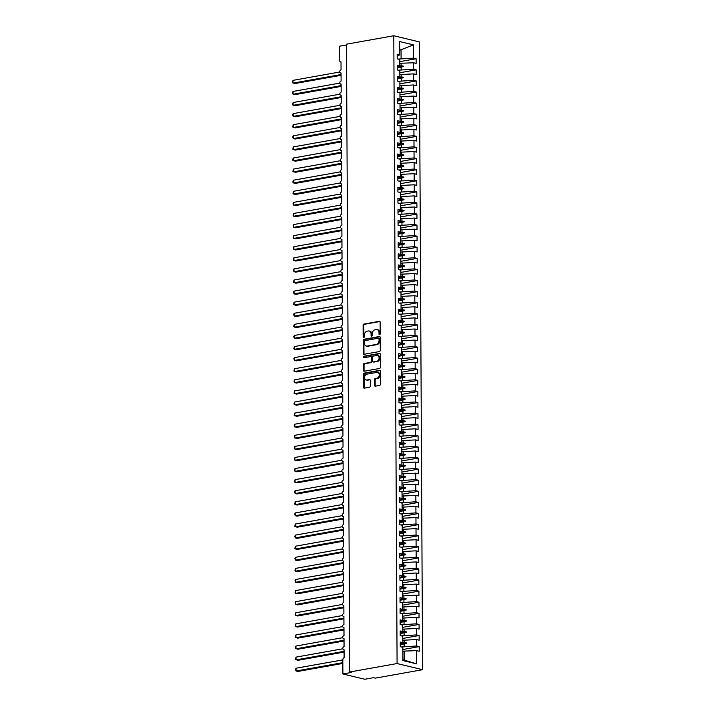 <?xml version="1.0" encoding="UTF-8"?>
<svg xmlns="http://www.w3.org/2000/svg" width="715" height="715" viewBox="0 0 715 715"><rect width="100%" height="100%" fill="white"/><g stroke="black" fill="none" stroke-linecap="round" stroke-linejoin="round"><path stroke-width="1.07" d="M379.611 334.709A0.778 0.581 -76.4 0 0 380.21 333.842L380.148 322.277A1.117 0.831 -76.4 0 0 379.29 321.339L363.944 324.074A1.117 0.831 -76.4 0 0 363.104 325.316L363.157 336.881A0.778 0.581 -76.4 0 0 364.355 336.667L364.346 335.174A3.557 2.672 -76.4 0 1 367.054 331.206L368.332 330.974A3.557 2.672 -76.4 0 1 369.19 331A3.557 2.672 -76.4 0 1 371.076 333.968L371.085 335.469A0.778 0.581 -76.4 0 0 372.283 335.255L372.274 333.762A3.557 2.672 -76.4 0 1 374.982 329.785L376.26 329.561A3.557 2.672 -76.4 0 1 377.109 329.579A3.557 2.672 -76.4 0 1 379.004 332.555L379.013 334.057A0.778 0.581 -76.4 0 0 379.611 334.709M374.463 385.242A1.117 0.831 -76.4 0 0 375.321 386.18L379.62 385.412A1.117 0.831 -76.4 0 0 380.469 384.169L380.407 371.317A1.117 0.831 -76.4 0 0 379.549 370.388L364.203 373.123A1.117 0.831 -76.4 0 0 363.354 374.365L363.426 387.208A1.117 0.831 -76.4 0 0 364.284 388.147L369.485 387.217A1.117 0.831 -76.4 0 0 370.325 385.975L370.298 380.478A1.117 0.831 -76.4 0 0 369.441 379.54L366.867 380.005A2.976 2.234 -76.4 0 1 366.151 379.987A2.976 2.234 -76.4 0 1 364.596 377.028A2.976 2.234 -76.4 0 1 366.831 374.177L376.93 372.372A2.976 2.234 -76.4 0 1 377.645 372.399A2.976 2.234 -76.4 0 1 379.2 375.348A2.976 2.234 -76.4 0 1 376.966 378.199L375.277 378.503A1.117 0.831 -76.4 0 0 374.437 379.745L374.463 385.242L375.187 385.412A1.117 0.831 -76.4 0 0 375.455 386.154M393.795 35.75L397.084 663.547L422.592 669.696L419.303 41.899L393.795 35.75L346.471 44.196L349.76 671.993L351.583 672.431L342.905 673.977L342.825 659.668A1.698 1.278 103.6 0 1 344.121 657.773L344.076 649.792A1.698 1.278 -76.4 0 1 342.771 648.469A1.698 1.278 103.6 0 1 344.058 646.682L344.022 638.701A1.698 1.278 -76.4 0 1 342.708 637.378A1.698 1.278 103.6 0 1 344.004 635.59L343.96 627.6A1.698 1.278 -76.4 0 1 342.655 626.286A1.698 1.278 103.6 0 1 343.942 624.499L343.906 616.509A1.698 1.278 -76.4 0 1 342.601 615.195A1.698 1.278 103.6 0 1 343.888 613.407L343.844 605.417A1.698 1.278 -76.4 0 1 342.539 604.103A1.698 1.278 103.6 0 1 343.826 602.316L343.79 594.326A1.698 1.278 -76.4 0 1 342.485 593.012A1.698 1.278 103.6 0 1 343.772 591.225L343.727 583.234A1.698 1.278 -76.4 0 1 342.422 581.912A1.698 1.278 103.6 0 1 343.718 580.133L343.674 572.143A1.698 1.278 -76.4 0 1 342.369 570.82A1.698 1.278 103.6 0 1 343.656 569.042L343.611 561.052A1.698 1.278 -76.4 0 1 342.306 559.729A1.698 1.278 103.6 0 1 343.602 557.95L343.558 549.96A1.698 1.278 -76.4 0 1 342.253 548.637A1.698 1.278 103.6 0 1 343.54 546.859L343.495 538.869A1.698 1.278 -76.4 0 1 342.19 537.546A1.698 1.278 103.6 0 1 343.486 535.767L343.441 527.777A1.698 1.278 -76.4 0 1 342.136 526.454A1.698 1.278 103.6 0 1 343.423 524.676L343.379 516.686A1.698 1.278 -76.4 0 1 342.074 515.363A1.698 1.278 103.6 0 1 343.37 513.585L343.325 505.594A1.698 1.278 -76.4 0 1 342.02 504.272A1.698 1.278 103.6 0 1 343.307 502.484L343.263 494.503A1.698 1.278 -76.4 0 1 341.958 493.18A1.698 1.278 103.6 0 1 343.254 491.393L343.209 483.412A1.698 1.278 -76.4 0 1 341.904 482.089A1.698 1.278 103.6 0 1 343.191 480.301L343.146 472.32A1.698 1.278 -76.4 0 1 341.842 470.997A1.698 1.278 103.6 0 1 343.137 469.21L343.093 461.229A1.698 1.278 -76.4 0 1 341.788 459.906A1.698 1.278 103.6 0 1 343.075 458.118L343.03 450.137A1.698 1.278 -76.4 0 1 341.725 448.814A1.698 1.278 103.6 0 1 343.021 447.027L342.977 439.046A1.698 1.278 -76.4 0 1 341.672 437.723A1.698 1.278 103.6 0 1 342.959 435.935L342.914 427.954A1.698 1.278 -76.4 0 1 341.609 426.632A1.698 1.278 103.6 0 1 342.905 424.844L342.86 416.863A1.698 1.278 -76.4 0 1 341.556 415.54A1.698 1.278 103.6 0 1 342.843 413.753L342.798 405.771A1.698 1.278 -76.4 0 1 341.493 404.449A1.698 1.278 103.6 0 1 342.789 402.661L342.744 394.68A1.698 1.278 -76.4 0 1 341.439 393.357A1.698 1.278 103.6 0 1 342.726 391.57L342.682 383.58A1.698 1.278 -76.4 0 1 341.377 382.266A1.698 1.278 103.6 0 1 342.673 380.478L342.628 372.488A1.698 1.278 -76.4 0 1 341.323 371.174A1.698 1.278 103.6 0 1 342.61 369.387L342.565 361.397A1.698 1.278 -76.4 0 1 341.261 360.083A1.698 1.278 103.6 0 1 342.556 358.295L342.512 350.305A1.698 1.278 -76.4 0 1 341.207 348.992A1.698 1.278 103.6 0 1 342.494 347.204L342.449 339.214A1.698 1.278 -76.4 0 1 341.144 337.891A1.698 1.278 103.6 0 1 342.44 336.113L342.396 328.122A1.698 1.278 -76.4 0 1 341.091 326.8A1.698 1.278 103.6 0 1 342.378 325.021L342.333 317.031A1.698 1.278 -76.4 0 1 341.028 315.708A1.698 1.278 103.6 0 1 342.324 313.93L342.279 305.94A1.698 1.278 -76.4 0 1 340.975 304.617A1.698 1.278 103.6 0 1 342.262 302.838L342.217 294.848A1.698 1.278 -76.4 0 1 340.912 293.525A1.698 1.278 103.6 0 1 342.208 291.747L342.163 283.757A1.698 1.278 -76.4 0 1 340.858 282.434A1.698 1.278 103.6 0 1 342.145 280.655L342.101 272.665A1.698 1.278 -76.4 0 1 340.796 271.343A1.698 1.278 103.6 0 1 342.092 269.555L342.047 261.574A1.698 1.278 -76.4 0 1 340.742 260.251A1.698 1.278 103.6 0 1 342.029 258.464L341.985 250.482A1.698 1.278 -76.4 0 1 340.68 249.16A1.698 1.278 103.6 0 1 341.976 247.372L341.931 239.391A1.698 1.278 -76.4 0 1 340.626 238.068A1.698 1.278 103.6 0 1 341.913 236.281L341.868 228.3A1.698 1.278 -76.4 0 1 340.563 226.977A1.698 1.278 103.6 0 1 341.859 225.189L341.815 217.208A1.698 1.278 -76.4 0 1 340.51 215.885A1.698 1.278 103.6 0 1 341.797 214.098L341.752 206.117A1.698 1.278 -76.4 0 1 340.447 204.794A1.698 1.278 103.6 0 1 341.743 203.006L341.699 195.025A1.698 1.278 -76.4 0 1 340.394 193.702A1.698 1.278 103.6 0 1 341.681 191.915L341.636 183.934A1.698 1.278 -76.4 0 1 340.331 182.611A1.698 1.278 103.6 0 1 341.627 180.823L341.582 172.842A1.698 1.278 -76.4 0 1 340.277 171.52A1.698 1.278 103.6 0 1 341.564 169.732L341.52 161.751A1.698 1.278 -76.4 0 1 340.215 160.428A1.698 1.278 103.6 0 1 341.511 158.641L341.466 150.651A1.698 1.278 -76.4 0 1 340.161 149.337A1.698 1.278 103.6 0 1 341.448 147.549L341.404 139.559A1.698 1.278 -76.4 0 1 340.099 138.245A1.698 1.278 103.6 0 1 341.395 136.458L341.35 128.468A1.698 1.278 -76.4 0 1 340.045 127.154A1.698 1.278 103.6 0 1 341.332 125.366L341.287 117.376A1.698 1.278 -76.4 0 1 339.983 116.062A1.698 1.278 103.6 0 1 341.278 114.275L341.234 106.285A1.698 1.278 -76.4 0 1 339.929 104.962A1.698 1.278 103.6 0 1 341.216 103.183L341.171 95.193A1.698 1.278 -76.4 0 1 339.866 93.871A1.698 1.278 103.6 0 1 341.162 92.092L341.118 84.102A1.698 1.278 -76.4 0 1 339.813 82.779A1.698 1.278 103.6 0 1 341.1 81.001L341.055 73.01A1.698 1.278 -76.4 0 1 339.75 71.688A1.698 1.278 103.6 0 1 341.046 69.909L341.001 61.919A1.698 1.278 -76.4 0 1 339.688 60.489L339.616 46.18L346.48 44.956M397.084 663.547L349.76 671.993M379.442 351.548A1.117 0.831 -76.4 0 0 380.291 350.305L380.228 337.462A1.117 0.831 -76.4 0 0 379.37 336.524L364.024 339.259A1.117 0.831 -76.4 0 0 363.175 340.501L363.247 353.353A1.117 0.831 -76.4 0 0 364.105 354.282L379.442 351.548M380.317 354.39L380.38 367.242A1.117 0.831 -76.4 0 1 379.531 368.475L364.194 371.219A1.117 0.831 -76.4 0 1 363.336 370.281L363.309 364.784A1.117 0.831 -76.4 0 1 364.149 363.542L370.379 362.433A1.117 0.831 -76.4 0 0 371.219 361.191L371.201 357.545A1.117 0.831 -76.4 0 0 370.343 356.606L363.864 357.759A0.778 0.581 -76.4 0 1 363.855 356.24L379.459 353.451A1.117 0.831 -76.4 0 1 380.317 354.39M402.903 659.731L416.72 663.895L402.911 660.571L402.84 647.325L400.275 646.7L400.248 642.043L402.813 642.669L400.257 644.242M402.849 649.533L419.196 646.61L416.631 645.994L416.595 639.559L402.804 640.256M401.33 646.959L416.631 645.994M402.813 642.669L402.786 636.234L400.212 635.608L400.194 630.952L402.76 631.568L400.203 633.15M402.795 638.441L419.142 635.519L416.568 634.902L416.532 628.467L402.751 629.164M401.267 635.867L416.568 634.902M402.76 631.568L402.724 625.142L400.159 624.517L400.132 619.86L402.697 620.477L400.141 622.059M402.733 627.341L419.079 624.427L416.514 623.811L416.479 617.376L402.688 618.073M401.213 624.776L416.514 623.811M402.697 620.477L402.67 614.051L400.096 613.425L400.078 608.769L402.643 609.386L400.087 610.959M402.679 616.25L419.026 613.336L416.452 612.719L416.416 606.284L402.634 606.981M401.151 613.685L416.452 612.719M402.643 609.386L402.608 602.96L400.043 602.334L400.016 597.677L402.581 598.294L400.025 599.867M402.617 605.158L418.963 602.245L416.398 601.628L416.362 595.193L402.572 595.89M401.097 602.593L416.398 601.628M402.581 598.294L402.554 591.868L399.98 591.242L399.962 586.586L402.527 587.203L399.971 588.776M402.563 594.067L418.91 591.153L416.336 590.536L416.3 584.101L402.518 584.799M401.035 591.502L416.336 590.536M402.527 587.203L402.491 580.768L399.926 580.151L399.9 575.495L402.465 576.111L399.908 577.684M402.5 582.975L418.847 580.062L416.282 579.445L416.246 573.01L402.456 573.707M400.981 580.41L416.282 579.445M402.465 576.111L402.438 569.676L399.864 569.06L399.846 564.403L402.411 565.02L399.855 566.593M402.447 571.884L418.793 568.97L416.219 568.353L416.184 561.919L402.402 562.616M400.918 569.319L416.219 568.353M402.411 565.02L402.375 558.585L399.81 557.968L399.783 553.312L402.348 553.928L399.792 555.501M402.384 560.792L418.731 557.879L416.166 557.262L416.13 550.827L402.339 551.524M400.865 558.227L416.166 557.262M402.348 553.928L402.322 547.493L399.748 546.877L399.73 542.22L402.295 542.837L399.739 544.41M402.331 549.701L418.677 546.787L416.103 546.171L416.067 539.736L402.286 540.433M400.802 547.127L416.103 546.171M402.295 542.837L402.259 536.402L399.694 535.785L399.667 531.129L402.232 531.746L399.676 533.319M402.268 538.61L418.615 535.696L416.05 535.079L416.014 528.644L402.223 529.332M400.749 536.036L416.05 535.079M402.232 531.746L402.205 525.311L399.631 524.694L399.614 520.037L402.179 520.654L399.622 522.227M402.214 527.518L418.561 524.604L415.987 523.988L415.951 517.553L402.17 518.241M400.686 524.944L415.987 523.988M402.179 520.654L402.143 514.219L399.578 513.602L399.551 508.946L402.116 509.563L399.56 511.136M402.152 516.427L418.498 513.513L415.933 512.887L415.898 506.461L402.107 507.15M400.632 513.853L415.933 512.887M402.116 509.563L402.089 503.128L399.515 502.511L399.497 497.854L402.062 498.471L399.506 500.044M402.098 505.335L418.445 502.422L415.871 501.796L415.844 495.37L402.053 496.058M400.57 502.761L415.871 501.796M402.062 498.471L402.027 492.036L399.462 491.42L399.435 486.763L402 487.38L399.444 488.953M402.044 494.244L418.382 491.33L415.817 490.704L415.781 484.278L401.991 484.967M400.516 491.67L415.817 490.704M402 487.38L401.973 480.945L399.399 480.328L399.381 475.672L401.946 476.288L399.39 477.861M401.982 483.152L418.329 480.239L415.755 479.613L415.728 473.187L401.937 473.875M400.454 480.578L415.755 479.613M401.946 476.288L401.91 469.853L399.345 469.237L399.319 464.571L401.884 465.197L399.328 466.77M401.928 472.061L418.266 469.147L415.701 468.522L415.665 462.087L401.875 462.784M400.4 469.487L415.701 468.522M401.884 465.197L401.857 458.762L399.283 458.145L399.265 453.48L401.83 454.105L399.274 455.678M401.866 460.969L418.212 458.056L415.638 457.43L415.612 450.995L401.821 451.692M400.337 458.395L415.638 457.43M401.83 454.105L401.794 447.67L399.229 447.054L399.202 442.388L401.767 443.014L399.211 444.587M401.812 449.878L418.15 446.955L415.585 446.339L415.549 439.904L401.759 440.601M400.284 447.304L415.585 446.339M401.767 443.014L401.741 436.579L399.167 435.962L399.149 431.297L401.714 431.923L399.158 433.496M401.75 438.787L418.096 435.864L415.522 435.247L415.495 428.812L401.705 429.509M400.221 436.213L415.522 435.247M401.714 431.923L401.678 425.488L399.113 424.871L399.086 420.206L401.651 420.831L399.095 422.404M401.696 427.695L418.034 424.773L415.469 424.156L415.433 417.721L401.642 418.418M400.168 425.121L415.469 424.156M401.651 420.831L401.624 414.396L399.05 413.771L399.033 409.114L401.598 409.74L399.042 411.313M401.633 416.604L417.98 413.681L415.406 413.064L415.379 406.629L401.589 407.327M400.105 414.03L415.406 413.064M401.598 409.74L401.562 403.305L398.997 402.679L398.97 398.023L401.535 398.639L398.979 400.221M401.58 405.512L417.918 402.59L415.352 401.973L415.317 395.538L401.526 396.235M400.051 402.938L415.352 401.973M401.535 398.639L401.508 392.213L398.934 391.588L398.916 386.931L401.481 387.548L398.925 389.13M401.517 394.412L417.864 391.498L415.29 390.882L415.263 384.447L401.473 385.144M399.989 391.847L415.29 390.882M401.481 387.548L401.446 381.122L398.881 380.496L398.854 375.84L401.419 376.456L398.863 378.029M401.464 383.32L417.801 380.407L415.236 379.79L415.201 373.355L401.41 374.052M399.935 380.755L415.236 379.79M401.419 376.456L401.392 370.03L398.818 369.405L398.8 364.748L401.365 365.365L398.809 366.938M401.401 372.229L417.748 369.315L415.174 368.699L415.147 362.264L401.356 362.961M399.873 369.664L415.174 368.699M401.365 365.365L401.33 358.939L398.764 358.313L398.738 353.657L401.312 354.274L398.747 355.847M401.347 361.138L417.685 358.224L415.12 357.607L415.084 351.172L401.294 351.869M399.819 358.572L415.12 357.607M401.312 354.274L401.276 347.839L398.702 347.222L398.684 342.565L401.249 343.182L398.693 344.755M401.285 350.046L417.632 347.132L415.058 346.516L415.031 340.081L401.24 340.778M399.757 347.481L415.058 346.516M401.249 343.182L401.213 336.747L398.648 336.13L398.621 331.474L401.195 332.091L398.63 333.664M401.231 338.955L417.569 336.041L415.004 335.424L414.968 328.989L401.178 329.687M399.703 336.39L415.004 335.424M401.195 332.091L401.16 325.656L398.586 325.039L398.568 320.383L401.133 320.999L398.577 322.572M401.169 327.863L417.515 324.95L414.941 324.333L414.915 317.898L401.124 318.595M399.64 325.298L414.941 324.333M401.133 320.999L401.097 314.564L398.532 313.948L398.505 309.291L401.079 309.908L398.514 311.481M401.115 316.772L417.453 313.858L414.888 313.242L414.852 306.806L401.061 307.504M399.587 314.198L414.888 313.242M401.079 309.908L401.044 303.473L398.469 302.856L398.452 298.2L401.017 298.816L398.461 300.389M401.052 305.68L417.399 302.767L414.825 302.15L414.798 295.715L401.008 296.403M399.524 303.106L414.825 302.15M401.017 298.816L400.981 292.381L398.416 291.765L398.389 287.108L400.963 287.725L398.398 289.298M400.999 294.589L417.337 291.675L414.772 291.059L414.736 284.624L400.945 285.312M399.471 292.015L414.772 291.059M400.963 287.725L400.927 281.29L398.353 280.673L398.335 276.017L400.901 276.633L398.344 278.207M400.936 283.498L417.283 280.584L414.709 279.958L414.682 273.532L400.892 274.22M399.408 280.923L414.709 279.958M400.901 276.633L400.865 270.199L398.3 269.582L398.273 264.925L400.847 265.542L398.282 267.115M400.883 272.406L417.22 269.492L414.655 268.867L414.62 262.441L400.829 263.129M399.354 269.832L414.655 268.867M400.847 265.542L400.811 259.107L398.237 258.49L398.219 253.834L400.784 254.451L398.228 256.024M400.82 261.315L417.167 258.401L414.593 257.775L414.566 251.349L400.775 252.038M399.292 258.741L414.593 257.775M400.784 254.451L400.749 248.016L398.183 247.399L398.157 242.743L400.731 243.359L398.166 244.932M400.766 250.223L417.104 247.31L414.539 246.684L414.503 240.258L400.713 240.946M399.238 247.649L414.539 246.684M400.731 243.359L400.695 236.924L398.121 236.308L398.103 231.642L400.668 232.268L398.112 233.841M400.704 239.132L417.051 236.218L414.477 235.593L414.45 229.166L400.659 229.855M399.176 236.558L414.477 235.593M400.668 232.268L400.632 225.833L398.067 225.216L398.041 220.551L400.615 221.176L398.049 222.749M400.65 228.04L416.988 225.127L414.423 224.501L414.387 218.066L400.597 218.763M399.122 225.466L414.423 224.501M400.615 221.176L400.579 214.741L398.005 214.125L397.987 209.459L400.552 210.085L397.996 211.658M400.588 216.949L416.934 214.035L414.36 213.41L414.334 206.975L400.543 207.672M399.059 214.375L414.36 213.41M400.552 210.085L400.516 203.65L397.951 203.033L397.924 198.368L400.498 198.993L397.933 200.566M400.534 205.857L416.872 202.935L414.307 202.318L414.271 195.883L400.48 196.58M399.006 203.283L414.307 202.318M400.498 198.993L400.463 192.558L397.889 191.942L397.871 187.276L400.436 187.902L397.88 189.475M400.471 194.766L416.818 191.843L414.244 191.227L414.217 184.792L400.427 185.489M398.943 192.192L414.244 191.227M400.436 187.902L400.4 181.467L397.835 180.841L397.808 176.185L400.382 176.811L397.817 178.384M400.418 183.675L416.756 180.752L414.191 180.135L414.155 173.7L400.364 174.397M398.89 181.101L414.191 180.135M400.382 176.811L400.346 170.376L397.772 169.75L397.755 165.094L400.32 165.71L397.763 167.292M400.355 172.583L416.702 169.661L414.128 169.044L414.101 162.609L400.311 163.306M398.827 170.009L414.128 169.044M400.32 165.71L400.284 159.284L397.719 158.659L397.692 154.002L400.266 154.619L397.701 156.201M400.302 161.483L416.639 158.569L414.074 157.952L414.039 151.517L400.248 152.215M398.773 158.918L414.074 157.952M400.266 154.619L400.23 148.193L397.656 147.567L397.638 142.911L400.203 143.527L397.647 145.109M400.239 150.391L416.586 147.478L414.012 146.861L413.985 140.426L400.194 141.123M398.711 147.826L414.012 146.861M400.203 143.527L400.168 137.101L397.603 136.476L397.576 131.819L400.15 132.436L397.585 134.009M400.185 139.3L416.523 136.386L413.958 135.77L413.922 129.335L400.132 130.032M398.657 136.735L413.958 135.77M400.15 132.436L400.114 126.01L397.54 125.384L397.522 120.728L400.087 121.344L397.531 122.917M400.123 128.208L416.47 125.295L413.896 124.678L413.869 118.243L400.078 118.94M398.595 125.643L413.896 124.678M400.087 121.344L400.051 114.918L397.486 114.293L397.46 109.636L400.034 110.253L397.469 111.826M400.069 117.117L416.407 114.203L413.842 113.587L413.806 107.152L400.016 107.849M398.541 114.552L413.842 113.587M400.034 110.253L399.998 103.818L397.424 103.201L397.406 98.545L399.971 99.162L397.415 100.735M400.007 106.026L416.353 103.112L413.779 102.495L413.753 96.06L399.962 96.757M398.478 103.461L413.779 102.495M399.971 99.162L399.935 92.727L397.37 92.11L397.343 87.453L399.917 88.07L397.352 89.643M399.953 94.934L416.291 92.02L413.726 91.404L413.69 84.969L399.9 85.666M398.425 92.369L413.726 91.404M399.917 88.07L399.882 81.635L397.308 81.018L397.29 76.362L399.855 76.979L397.299 78.552M399.891 83.843L416.237 80.929L413.663 80.312L413.636 73.877L399.846 74.575M398.362 81.278L413.663 80.312M399.855 76.979L399.819 70.544L397.254 69.927L397.227 65.271L399.801 65.887L397.236 67.46M399.837 72.751L416.175 69.838L413.61 69.221L413.574 62.786L416.148 63.403L416.121 58.746L413.547 58.13L413.485 44.884L400.615 49.898L399.712 49.684M398.309 70.177L413.61 69.221M399.801 65.887L399.765 59.452L397.191 58.836L397.174 54.179L399.739 54.796L397.183 56.369M399.774 61.66L416.121 58.746M398.246 59.086L413.547 58.13M342.905 673.977L364.766 679.25L373.453 677.704L375.268 678.142L422.592 669.696M404.243 660.097L404.198 651.106L402.867 651.347M404.198 651.106L416.648 650.65L419.222 651.276L419.196 646.61M419.142 635.519L419.16 640.184L416.595 639.559M419.079 624.427L419.106 629.084L416.532 628.467M419.026 613.336L419.044 617.992L416.479 617.376M418.963 602.245L418.99 606.901L416.416 606.284M418.91 591.153L418.927 595.81L416.362 595.193M418.847 580.062L418.874 584.718L416.3 584.101M418.793 568.97L418.811 573.627L416.246 573.01M418.731 557.879L418.758 562.535L416.184 561.919M418.677 546.787L418.695 551.444L416.13 550.827M418.615 535.696L418.641 540.352L416.067 539.736M418.561 524.604L418.579 529.261L416.014 528.644M418.498 513.513L418.525 518.169L415.951 517.553M418.445 502.422L418.463 507.078L415.898 506.461M418.382 491.33L418.409 495.987L415.844 495.37M418.329 480.239L418.346 484.895L415.781 484.278M418.266 469.147L418.293 473.804L415.728 473.187M418.212 458.056L418.23 462.712L415.665 462.087M418.15 446.955L418.177 451.621L415.612 450.995M418.096 435.864L418.114 440.529L415.549 439.904M418.034 424.773L418.06 429.438L415.495 428.812M417.98 413.681L417.998 418.346L415.433 417.721M417.918 402.59L417.944 407.255L415.379 406.629M417.864 391.498L417.882 396.164L415.317 395.538M417.801 380.407L417.828 385.063L415.263 384.447M417.748 369.315L417.766 373.972L415.201 373.355M417.685 358.224L417.712 362.88L415.147 362.264M417.632 347.132L417.649 351.789L415.084 351.172M417.569 336.041L417.596 340.697L415.031 340.081M417.515 324.95L417.533 329.606L414.968 328.989M417.453 313.858L417.48 318.515L414.915 317.898M417.399 302.767L417.417 307.423L414.852 306.806M417.337 291.675L417.363 296.332L414.798 295.715M417.283 280.584L417.301 285.24L414.736 284.624M417.22 269.492L417.247 274.149L414.682 273.532M417.167 258.401L417.185 263.057L414.62 262.441M417.104 247.31L417.131 251.966L414.566 251.349M417.051 236.218L417.068 240.875L414.503 240.258M416.988 225.127L417.015 229.783L414.45 229.166M416.934 214.035L416.952 218.692L414.387 218.066M416.872 202.935L416.899 207.6L414.334 206.975M416.818 191.843L416.836 196.509L414.271 195.883M416.756 180.752L416.782 185.417L414.217 184.792M416.702 169.661L416.729 174.326L414.155 173.7M416.639 158.569L416.666 163.234L414.101 162.609M416.586 147.478L416.613 152.134L414.039 151.517M416.523 136.386L416.55 141.043L413.985 140.426M416.47 125.295L416.496 129.951L413.922 129.335M416.407 114.203L416.434 118.86L413.869 118.243M416.353 103.112L416.38 107.768L413.806 107.152M416.291 92.02L416.318 96.677L413.753 96.06M416.237 80.929L416.264 85.586L413.69 84.969M416.175 69.838L416.202 74.494L413.636 73.877M416.72 663.895L416.648 650.65M399.739 54.796L399.667 41.55L413.485 44.884M402.527 642.839L404.154 642.553L404.136 640.014M404.172 646.449L404.154 643.911L406.317 643.428L406.308 642.874L404.154 642.553M400.266 644.608L404.154 643.911M402.474 631.747L404.091 631.461L404.082 628.923M404.109 635.358L404.1 632.82L406.254 632.337L406.254 631.783L404.091 631.461M400.203 633.517L404.1 632.82M402.411 620.656L404.038 620.37L404.02 617.832M404.055 624.267L404.038 621.728L406.2 621.246L406.192 620.692L404.038 620.37M400.15 622.425L404.038 621.728M402.357 609.564L403.975 609.278L403.966 606.74M403.993 613.175L403.984 610.637L406.138 610.154L406.138 609.6L403.975 609.278M400.087 611.334L403.984 610.637M402.295 598.473L403.921 598.187L403.904 595.649M403.939 602.084L403.921 599.545L406.084 599.063L406.075 598.509L403.921 598.187M400.034 600.243L403.921 599.545M402.241 587.381L403.859 587.095L403.85 584.557M403.877 590.992L403.868 588.454L406.022 587.971L406.022 587.417L403.859 587.095M399.971 589.151L403.868 588.454M402.179 576.29L403.805 576.004L403.787 573.466M403.823 579.901L403.805 577.363L405.968 576.88L405.959 576.326L403.805 576.004M399.917 578.06L403.805 577.363M402.125 565.199L403.743 564.913L403.734 562.374M403.761 568.809L403.752 566.271L405.906 565.788L405.906 565.234L403.743 564.913M399.855 566.968L403.752 566.271M402.062 554.107L403.689 553.821L403.671 551.283M403.707 557.718L403.689 555.18L405.852 554.697L405.843 554.143L403.689 553.821M399.801 555.877L403.689 555.18M402.009 543.016L403.626 542.73L403.618 540.191M403.644 546.626L403.635 544.088L405.789 543.606L405.789 543.051L403.626 542.73M399.739 544.785L403.635 544.088M401.946 531.924L403.573 531.638L403.555 529.1M403.591 535.535L403.573 532.997L405.736 532.514L405.727 531.96L403.573 531.638M399.685 533.694L403.573 532.997M401.893 520.833L403.51 520.547L403.501 518.009M403.528 524.444L403.519 521.905L405.673 521.423L405.673 520.869L403.51 520.547M399.622 522.602L403.519 521.905M401.83 509.741L403.457 509.446L403.439 506.917M403.475 513.352L403.457 510.814L405.62 510.331L405.611 509.777L403.457 509.446M399.569 511.511L403.457 510.814M401.776 498.65L403.394 498.355L403.385 495.826M403.412 502.261L403.403 499.722L405.557 499.24L405.557 498.686L403.394 498.355M399.506 500.42L403.403 499.722M401.714 487.558L403.34 487.264L403.323 484.734M403.358 491.169L403.34 488.631L405.503 488.148L405.494 487.594L403.34 487.264M399.453 489.328L403.34 488.631M401.66 476.467L403.278 476.172L403.269 473.643M403.296 480.069L403.287 477.54L405.441 477.057L405.441 476.503L403.278 476.172M399.39 478.237L403.287 477.54M401.598 465.376L403.224 465.081L403.206 462.551M403.242 468.977L403.224 466.448L405.387 465.966L405.378 465.411L403.224 465.081M399.336 467.136L403.224 466.448M401.544 454.284L403.162 453.989L403.153 451.46M403.18 457.886L403.171 455.357L405.325 454.874L405.325 454.32L403.162 453.989M399.274 456.045L403.171 455.357M401.481 443.193L403.108 442.898L403.09 440.369M403.126 446.795L403.108 444.265L405.271 443.783L405.262 443.229L403.108 442.898M399.22 444.953L403.108 444.265M401.428 432.101L403.046 431.806L403.037 429.268M403.063 435.703L403.054 433.174L405.208 432.691L405.208 432.128L403.046 431.806M399.158 433.862L403.054 433.174M401.365 421.001L402.992 420.715L402.974 418.177M403.01 424.612L402.992 422.082L405.155 421.591L405.146 421.037L402.992 420.715M399.104 422.771L402.992 422.082M401.312 409.909L402.929 409.624L402.92 407.085M402.947 413.52L402.938 410.982L405.092 410.499L405.092 409.945L402.929 409.624M399.042 411.679L402.938 410.982M401.249 398.818L402.876 398.532L402.858 395.994M402.894 402.429L402.876 399.891L405.039 399.408L405.03 398.854L402.876 398.532M398.988 400.588L402.876 399.891M401.195 387.727L402.813 387.441L402.804 384.902M402.831 391.337L402.822 388.799L404.976 388.317L404.976 387.762L402.813 387.441M398.925 389.496L402.822 388.799M401.133 376.635L402.76 376.349L402.742 373.811M402.777 380.246L402.76 377.708L404.922 377.225L404.913 376.671L402.76 376.349M398.872 378.405L402.76 377.708M401.079 365.544L402.697 365.258L402.688 362.719M402.715 369.155L402.706 366.616L404.86 366.134L404.86 365.58L402.697 365.258M398.809 367.313L402.706 366.616M401.017 354.452L402.643 354.166L402.625 351.628M402.661 358.063L402.643 355.525L404.806 355.042L404.797 354.488L402.643 354.166M398.756 356.222L402.643 355.525M400.963 343.361L402.581 343.075L402.572 340.537M402.599 346.972L402.59 344.433L404.744 343.951L404.744 343.397L402.581 343.075M398.693 345.131L402.59 344.433M400.901 332.269L402.527 331.983L402.509 329.445M402.545 335.88L402.527 333.342L404.69 332.859L404.681 332.305L402.527 331.983M398.639 334.039L402.527 333.342M400.847 321.178L402.465 320.892L402.456 318.354M402.482 324.789L402.474 322.251L404.627 321.768L404.627 321.214L402.465 320.892M398.577 322.948L402.474 322.251M400.784 310.087L402.411 309.801L402.393 307.262M402.429 313.697L402.411 311.159L404.574 310.676L404.565 310.122L402.411 309.801M398.523 311.856L402.411 311.159M400.731 298.995L402.348 298.709L402.339 296.171M402.366 302.606L402.357 300.068L404.511 299.585L404.511 299.031L402.348 298.709M398.461 300.765L402.357 300.068M400.668 287.904L402.295 287.618L402.277 285.079M402.313 291.514L402.295 288.976L404.458 288.494L404.449 287.939L402.295 287.618M398.407 289.673L402.295 288.976M400.615 276.812L402.232 276.526L402.223 273.988M402.25 280.423L402.241 277.885L404.395 277.402L404.395 276.848L402.232 276.526M398.344 278.582L402.241 277.885M400.552 265.721L402.179 265.426L402.161 262.897M402.196 269.332L402.179 266.793L404.341 266.311L404.332 265.757L402.179 265.426M398.291 267.49L402.179 266.793M400.498 254.629L402.116 254.334L402.107 251.805M402.134 258.24L402.125 255.702L404.279 255.219L404.279 254.665L402.116 254.334M398.228 256.399L402.125 255.702M400.436 243.538L402.062 243.243L402.044 240.714M402.08 247.14L402.062 244.61L404.225 244.128L404.216 243.574L402.062 243.243M398.175 245.308L402.062 244.61M400.382 232.446L402 232.152L401.991 229.622M402.018 236.048L402.009 233.519L404.163 233.036L404.163 232.482L402 232.152M398.112 234.207L402.009 233.519M400.32 221.355L401.946 221.06L401.928 218.531M401.964 224.957L401.946 222.428L404.109 221.945L404.1 221.391L401.946 221.06M398.058 223.116L401.946 222.428M400.266 210.264L401.884 209.969L401.875 207.439M401.901 213.865L401.893 211.336L404.046 210.853L404.046 210.299L401.884 209.969M397.996 212.024L401.893 211.336M400.203 199.172L401.83 198.877L401.812 196.339M401.848 202.774L401.83 200.245L403.993 199.762L403.984 199.208L401.83 198.877M397.942 200.933L401.83 200.245M400.15 188.081L401.767 187.786L401.759 185.248M401.785 191.683L401.776 189.153L403.93 188.671L403.93 188.108L401.767 187.786M397.88 189.841L401.776 189.153M400.087 176.98L401.714 176.694L401.696 174.156M401.732 180.591L401.714 178.053L403.877 177.57L403.868 177.016L401.714 176.694M397.826 178.75L401.714 178.053M400.034 165.889L401.651 165.603L401.642 163.065M401.669 169.5L401.66 166.961L403.814 166.479L403.814 165.925L401.651 165.603M397.763 167.659L401.66 166.961M399.971 154.797L401.598 154.512L401.58 151.973M401.616 158.408L401.598 155.87L403.761 155.387L403.752 154.833L401.598 154.512M397.71 156.567L401.598 155.87M399.917 143.706L401.535 143.42L401.526 140.882M401.553 147.317L401.544 144.779L403.698 144.296L403.698 143.742L401.535 143.42M397.647 145.476L401.544 144.779M399.855 132.615L401.481 132.329L401.464 129.79M401.499 136.225L401.481 133.687L403.644 133.204L403.635 132.65L401.481 132.329M397.594 134.384L401.481 133.687M399.801 121.523L401.419 121.237L401.41 118.699M401.437 125.134L401.428 122.596L403.582 122.113L403.582 121.559L401.419 121.237M397.531 123.293L401.428 122.596M399.739 110.432L401.365 110.146L401.347 107.608M401.383 114.043L401.365 111.504L403.528 111.022L403.519 110.468L401.365 110.146M397.477 112.201L401.365 111.504M399.685 99.34L401.303 99.054L401.294 96.516M401.321 102.951L401.312 100.413L403.466 99.93L403.466 99.376L401.303 99.054M397.415 101.11L401.312 100.413M399.622 88.249L401.249 87.963L401.231 85.425M401.267 91.86L401.249 89.321L403.412 88.839L403.403 88.285L401.249 87.963M397.361 90.019L401.249 89.321M399.569 77.157L401.187 76.871L401.178 74.333M401.204 80.768L401.195 78.23L403.349 77.747L403.349 77.193L401.187 76.871M397.299 78.927L401.195 78.23M399.506 66.066L401.133 65.78L401.115 63.242L399.783 63.483M401.151 69.677L401.133 67.139L403.296 66.656L403.287 66.102L401.133 65.78M397.245 67.836L401.133 67.139M401.115 63.242L413.574 62.786M401.088 58.585L401.044 49.594M399.712 50.059L400.615 49.898M397.88 67.067L403.287 66.102M397.245 67.737L403.296 66.656M397.942 78.158L403.349 77.193M397.299 78.829L403.349 77.747M397.996 89.25L403.403 88.285M397.361 89.92L403.412 88.839M398.058 100.341L403.466 99.376M397.415 101.012L403.466 99.93M398.112 111.433L403.519 110.468M397.477 112.103L403.528 111.022M398.175 122.524L403.582 121.559M397.531 123.195L403.582 122.113M398.228 133.616L403.635 132.65M397.594 134.286L403.644 133.204M398.291 144.707L403.698 143.742M397.647 145.377L403.698 144.296M398.344 155.798L403.752 154.833M397.71 156.469L403.761 155.387M398.407 166.89L403.814 165.925M397.763 167.56L403.814 166.479M398.461 177.981L403.868 177.016M397.826 178.652L403.877 177.57M398.523 189.073L403.93 188.108M397.88 189.743L403.93 188.671M398.577 200.164L403.984 199.208M397.942 200.835L403.993 199.762M398.639 211.256L404.046 210.299M397.996 211.926L404.046 210.853M398.693 222.347L404.1 221.391M398.058 223.017L404.109 221.945M398.756 233.447L404.163 232.482M398.112 234.109L404.163 233.036M398.809 244.539L404.216 243.574M398.175 245.209L404.225 244.128M398.872 255.63L404.279 254.665M398.228 256.301L404.279 255.219M398.925 266.722L404.332 265.757M398.291 267.392L404.341 266.311M398.988 277.813L404.395 276.848M398.344 278.484L404.395 277.402M399.042 288.905L404.449 287.939M398.407 289.575L404.458 288.494M399.104 299.996L404.511 299.031M398.461 300.666L404.511 299.585M399.158 311.088L404.565 310.122M398.523 311.758L404.574 310.676M399.22 322.179L404.627 321.214M398.577 322.849L404.627 321.768M399.274 333.27L404.681 332.305M398.639 333.941L404.69 332.859M399.336 344.362L404.744 343.397M398.693 345.032L404.744 343.951M399.39 355.453L404.797 354.488M398.747 356.124L404.806 355.042M399.453 366.545L404.86 365.58M398.809 367.215L404.86 366.134M399.506 377.636L404.913 376.671M398.863 378.306L404.922 377.225M399.569 388.728L404.976 387.762M398.925 389.398L404.976 388.317M399.622 399.819L405.03 398.854M398.979 400.489L405.039 399.408M399.685 410.911L405.092 409.945M399.042 411.581L405.092 410.499M399.739 422.002L405.146 421.037M399.095 422.672L405.155 421.591M399.801 433.093L405.208 432.128M399.158 433.764L405.208 432.691M399.855 444.185L405.262 443.229M399.211 444.855L405.271 443.783M399.917 455.276L405.325 454.32M399.274 455.947L405.325 454.874M399.971 466.377L405.378 465.411M399.328 467.038L405.387 465.966M400.034 477.468L405.441 476.503M399.39 478.138L405.441 477.057M400.087 488.56L405.494 487.594M399.444 489.23L405.503 488.148M400.15 499.651L405.557 498.686M399.506 500.321L405.557 499.24M400.203 510.742L405.611 509.777M399.56 511.413L405.62 510.331M400.266 521.834L405.673 520.869M399.622 522.504L405.673 521.423M400.32 532.925L405.727 531.96M399.676 533.596L405.736 532.514M400.382 544.017L405.789 543.051M399.739 544.687L405.789 543.606M400.436 555.108L405.843 554.143M399.792 555.778L405.852 554.697M400.498 566.2L405.906 565.234M399.855 566.87L405.906 565.788M400.552 577.291L405.959 576.326M399.908 577.961L405.968 576.88M400.615 588.382L406.022 587.417M399.971 589.053L406.022 587.971M400.668 599.474L406.075 598.509M400.025 600.144L406.084 599.063M400.731 610.565L406.138 609.6M400.087 611.236L406.138 610.154M400.784 621.657L406.192 620.692M400.141 622.327L406.2 621.246M400.847 632.748L406.254 631.783M400.203 633.419L406.254 632.337M400.901 643.84L406.308 642.874M400.257 644.51L406.317 643.428M379.835 334.62A0.778 0.581 -76.4 0 1 379.745 334.227L379.737 332.734A3.557 2.672 -76.4 0 0 377.842 329.758L377.109 329.579M369.19 331L369.914 331.17A3.557 2.672 -76.4 0 1 371.809 334.146L371.818 335.648A0.778 0.581 -76.4 0 0 371.907 336.032M379.88 321.536L364.677 324.253A1.117 0.831 -76.4 0 0 363.828 325.486L363.89 337.06A0.778 0.581 -76.4 0 0 363.98 337.444M379.96 336.72L364.757 339.437A1.117 0.831 -76.4 0 0 363.908 340.68L363.98 353.523A1.117 0.831 -76.4 0 0 364.239 354.265M379.039 338.874A0.778 0.581 -76.4 0 0 378.441 338.213L364.972 340.617A0.778 0.581 -76.4 0 0 364.382 341.484L364.391 343.066A3.557 2.672 -76.4 0 0 366.277 346.042A3.557 2.672 -76.4 0 0 367.135 346.06L376.34 344.424A3.557 2.672 -76.4 0 0 379.048 340.447L379.039 338.874L379.763 339.044A0.778 0.581 -76.4 0 0 379.165 338.392M366.277 346.042L367.01 346.221A3.557 2.672 -76.4 0 0 367.859 346.239L367.135 346.06M379.763 339.044L379.772 340.626A3.557 2.672 -76.4 0 1 377.064 344.594L367.859 346.239M371.076 356.785A1.117 0.831 -76.4 0 1 371.934 357.715L371.952 361.361A1.117 0.831 -76.4 0 1 371.103 362.603L364.882 363.721A1.117 0.831 -76.4 0 0 364.033 364.954L364.06 370.459A1.117 0.831 -76.4 0 0 364.328 371.192M380.049 353.657L364.587 356.41A0.778 0.581 -76.4 0 0 364.114 357.715M376.832 361.281A2.976 2.234 -76.4 0 0 379.066 358.43A2.976 2.234 -76.4 0 0 377.511 355.471A2.976 2.234 -76.4 0 0 376.805 355.453L373.239 356.088A1.117 0.831 -76.4 0 0 372.399 357.33L372.417 360.977A1.117 0.831 -76.4 0 0 373.275 361.915L377.556 361.45A2.976 2.234 -76.4 0 0 379.799 358.599A2.976 2.234 -76.4 0 0 378.244 355.65L377.511 355.471M373.498 361.969A1.117 0.831 -76.4 0 0 373.999 362.085L373.275 361.915M377.556 361.45L373.999 362.085M377.645 372.399L378.369 372.569A2.976 2.234 -76.4 0 1 379.933 375.527A2.976 2.234 -76.4 0 1 377.69 378.378L376.01 378.673A1.117 0.831 -76.4 0 0 375.161 379.915L375.187 385.412M366.151 379.987L366.875 380.157A2.976 2.234 -76.4 0 0 367.59 380.174L366.867 380.005M370.03 379.745L367.59 380.174M380.139 370.584L364.936 373.293A1.117 0.831 -76.4 0 0 364.087 374.535L364.149 387.387A1.117 0.831 -76.4 0 0 364.418 388.12M341.073 75.316L294.821 83.566L292.408 82.627L292.98 80.357L292.998 83.128L341.064 74.557M292.98 80.357L339.795 72.001M341.127 86.408L294.875 94.657L293.061 94.219L292.462 92.61L293.043 91.448L293.061 94.219L341.127 85.648M293.043 91.448L339.848 83.101M341.189 97.499L294.938 105.748L292.524 104.81L293.096 102.54L293.114 105.311L341.18 96.74M293.096 102.54L339.911 94.192M341.243 108.591L294.991 116.84L293.177 116.402L292.578 114.793L293.159 113.631L293.177 116.402L341.243 107.831M293.159 113.631L339.965 105.284M341.305 119.682L295.054 127.931L292.641 126.993L293.213 124.723L293.23 127.493L341.296 118.922M293.213 124.723L340.027 116.375M341.359 130.774L295.107 139.023L293.293 138.585L292.694 136.976L293.275 135.814L293.293 138.585L341.359 130.014M293.275 135.814L340.081 127.467M341.421 141.865L295.17 150.114L292.757 149.176L293.329 146.906L293.347 149.676L341.413 141.105M293.329 146.906L340.143 138.558M341.475 152.956L295.224 161.215L292.819 160.276L292.81 159.168L293.391 157.997L293.409 160.768L341.475 152.197M293.391 157.997L340.197 149.65M341.538 164.048L295.286 172.306L292.873 171.368L293.445 169.089L293.463 171.859L341.529 163.288M293.445 169.089L340.26 160.741M341.591 175.139L295.34 183.398L292.935 182.459L292.927 181.351L293.507 180.18L293.525 182.951L341.591 174.38M293.507 180.18L340.313 171.832M341.654 186.24L295.402 194.489L292.989 193.55L293.561 191.271L293.579 194.051L341.645 185.471M293.561 191.271L340.376 182.924M341.707 197.331L295.456 205.58L293.633 205.142L293.043 203.534L293.624 202.363L293.633 205.142L341.707 196.562M293.624 202.363L340.429 194.015M341.77 208.423L295.518 216.672L293.105 215.733L293.677 213.454L293.695 216.234L341.761 207.654M293.677 213.454L340.492 205.107M341.824 219.514L295.572 227.763L293.749 227.325L293.159 225.717L293.74 224.546L293.749 227.325L341.824 218.745M293.74 224.546L340.546 216.198M341.886 230.605L295.635 238.855L293.221 237.916L293.794 235.637L293.811 238.417L341.877 229.837M293.794 235.637L340.608 227.29M341.94 241.697L295.688 249.946L293.865 249.508L293.275 247.899L293.856 246.729L293.865 249.508L341.94 240.928M293.856 246.729L340.662 238.381M342.002 252.788L295.751 261.038L293.338 260.099L293.91 257.829L293.928 260.6L341.993 252.02M293.91 257.829L340.724 249.472M342.056 263.88L295.804 272.129L293.981 271.691L293.391 270.082L293.972 268.92L293.981 271.691L342.056 263.111M293.972 268.92L340.778 260.564M342.119 274.971L295.867 283.22L293.454 282.282L294.026 280.012L294.044 282.782L342.11 274.203M294.026 280.012L340.841 271.655M342.172 286.063L295.921 294.312L294.097 293.874L293.507 292.265L294.088 291.103L294.097 293.874L342.172 285.303M294.088 291.103L340.894 282.747M342.235 297.154L295.983 305.403L293.57 304.465L294.142 302.195L294.16 304.965L342.226 296.394M294.142 302.195L340.957 293.838M342.288 308.245L296.037 316.495L294.214 316.057L293.624 314.448L294.205 313.286L294.214 316.057L342.288 307.486M294.205 313.286L341.01 304.93M342.351 319.337L296.099 327.586L293.686 326.648L294.258 324.378L294.276 327.148L342.342 318.577M294.258 324.378L341.073 316.021M342.405 330.428L296.153 338.678L294.33 338.24L293.74 336.631L294.321 335.469L294.33 338.24L342.405 329.669M294.321 335.469L341.127 327.121M342.467 341.52L296.216 349.769L293.802 348.831L294.374 346.56L294.392 349.331L342.458 340.76M294.374 346.56L341.189 338.213M342.521 352.611L296.269 360.861L294.446 360.423L293.856 358.814L294.437 357.652L294.446 360.423L342.521 351.852M294.437 357.652L341.243 349.304M342.583 363.703L296.332 371.952L293.919 371.014L294.491 368.743L294.509 371.514L342.574 362.943M294.491 368.743L341.305 360.396M342.637 374.794L296.385 383.043L294.562 382.605L293.972 380.997L294.553 379.835L294.562 382.605L342.637 374.034M294.553 379.835L341.359 371.487M342.7 385.886L296.448 394.135L294.035 393.196L294.607 390.926L294.625 393.697L342.691 385.126M294.607 390.926L341.421 382.579M342.753 396.977L296.502 405.235L294.097 404.297L294.088 403.189L294.669 402.018L294.678 404.788L342.753 396.217M294.669 402.018L341.475 393.67M342.816 408.068L296.564 416.327L294.151 415.388L294.723 413.109L294.741 415.88L342.807 407.309M294.723 413.109L341.538 404.762M342.869 419.169L296.618 427.418L294.214 426.48L294.205 425.371L294.786 424.201L294.794 426.971L342.869 418.4M294.786 424.201L341.591 415.853M342.932 430.26L296.68 438.51L294.267 437.571L294.839 435.292L294.857 438.072L342.923 429.492M294.839 435.292L341.654 426.944M342.986 441.352L296.734 449.601L294.911 449.163L294.321 447.554L294.902 446.383L294.911 449.163L342.986 440.583M294.902 446.383L341.707 438.036M343.048 452.443L296.796 460.692L294.383 459.754L294.955 457.475L294.973 460.254L343.039 451.674M294.955 457.475L341.77 449.127M343.102 463.535L296.85 471.784L295.027 471.346L294.437 469.737L295.018 468.566L295.027 471.346L343.102 462.766M295.018 468.566L341.824 460.219M343.164 474.626L296.913 482.875L294.5 481.937L295.072 479.658L295.089 482.437L343.155 473.857M295.072 479.658L341.886 471.31M343.218 485.717L296.966 493.967L295.143 493.529L294.553 491.92L295.134 490.758L295.143 493.529L343.218 484.949M295.134 490.758L341.94 482.402M343.28 496.809L297.029 505.058L294.616 504.12L295.188 501.85L295.206 504.62L343.272 496.04M295.188 501.85L342.002 493.493M343.334 507.9L297.082 516.15L295.259 515.712L294.669 514.103L295.25 512.941L295.259 515.712L343.334 507.132M295.25 512.941L342.056 504.584M343.397 518.992L297.145 527.241L294.732 526.303L295.304 524.032L295.322 526.803L343.388 518.223M295.304 524.032L342.119 515.676M343.45 530.083L297.199 538.332L295.375 537.895L294.786 536.286L295.367 535.124L295.375 537.895L343.45 529.323M295.367 535.124L342.172 526.767M343.513 541.175L297.261 549.424L294.848 548.485L295.42 546.215L295.438 548.986L343.504 540.415M295.42 546.215L342.235 537.859M343.566 552.266L297.315 560.515L295.492 560.077L294.902 558.469L295.483 557.307L295.492 560.077L343.566 551.506M295.483 557.307L342.288 548.95M343.629 563.357L297.377 571.607L294.964 570.668L295.536 568.398L295.554 571.169L343.62 562.598M295.536 568.398L342.351 560.051M343.683 574.449L297.431 582.698L295.608 582.26L295.018 580.651L295.599 579.49L295.608 582.26L343.683 573.689M295.599 579.49L342.405 571.142M343.745 585.54L297.494 593.79L295.081 592.851L295.653 590.581L295.67 593.352L343.736 584.781M295.653 590.581L342.467 582.233M343.799 596.632L297.547 604.881L295.724 604.443L295.134 602.834L295.715 601.673L295.724 604.443L343.799 595.872M295.715 601.673L342.521 593.325M343.861 607.723L297.61 615.973L295.197 615.034L295.769 612.764L295.787 615.535L343.852 606.964M295.769 612.764L342.583 604.416M343.915 618.815L297.663 627.064L295.84 626.626L295.25 625.026L295.831 623.855L295.84 626.626L343.915 618.055M295.831 623.855L342.637 615.508M343.978 629.906L297.726 638.164L295.313 637.226L295.885 634.947L295.903 637.717L343.969 629.146M295.885 634.947L342.7 626.599M344.031 640.998L297.78 649.256L295.375 648.317L295.367 647.209L295.947 646.038L295.956 648.809L344.031 640.238M295.947 646.038L342.753 637.691M344.094 652.089L297.842 660.347L295.429 659.409L296.001 657.13L296.019 659.9L344.085 651.329M296.001 657.13L342.816 648.782M342.843 663.422L297.896 671.439L296.073 671.001L295.483 669.392L296.064 668.221L296.073 671.001L342.843 662.653M296.064 668.221L342.825 659.882M379.737 332.734L379.004 332.555M371.818 335.648L371.085 335.469M371.809 334.146L371.076 333.968M363.89 337.06L363.157 336.881M363.828 325.486L363.104 325.316M364.677 324.253L363.944 324.074M379.799 321.455L379.29 321.339M379.745 334.227L379.013 334.057M363.98 353.523L363.247 353.353M363.908 340.68L363.175 340.501M364.757 339.437L364.024 339.259M379.871 336.649L379.37 336.524M377.064 344.594L376.34 344.424M379.772 340.626L379.048 340.447M364.06 370.459L363.336 370.281M364.033 364.954L363.309 364.784M364.882 363.721L364.149 363.542M371.103 362.603L370.379 362.433M371.952 361.361L371.219 361.191M371.934 357.715L371.201 357.545M364.587 356.41L363.855 356.24M379.96 353.576L379.459 353.451M375.161 379.915L374.437 379.745M376.01 378.673L375.277 378.503M377.69 378.378L376.966 378.199M369.95 379.665L369.441 379.54M364.149 387.387L363.426 387.208M364.087 374.535L363.354 374.365M364.936 373.293L364.203 373.123M380.049 370.504L379.549 370.388M379.352 338.401L378.628 338.222M371.335 356.785L370.611 356.615M373.739 362.085L373.007 361.906"/></g></svg>
